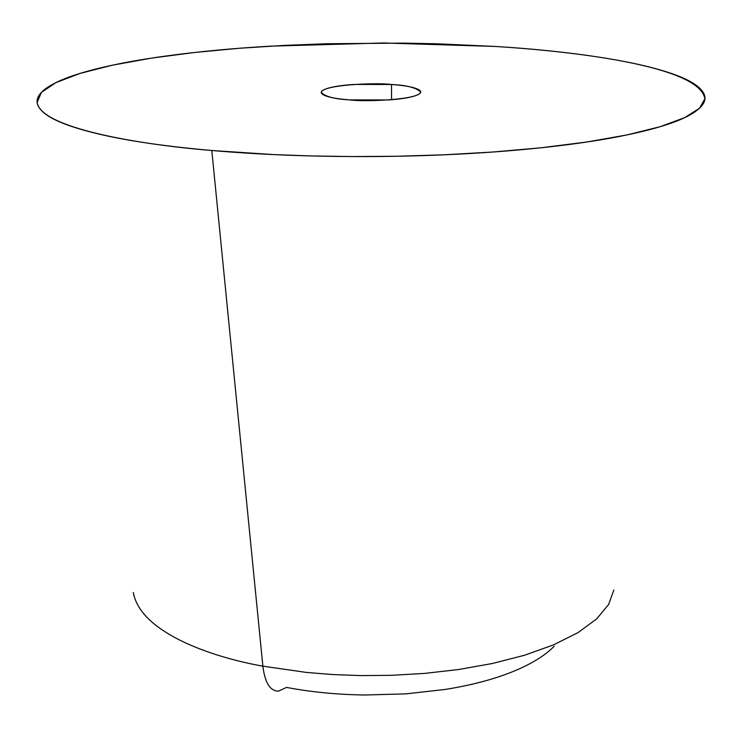 <?xml version="1.0" encoding="UTF-8"?>
<svg xmlns="http://www.w3.org/2000/svg" width="742" height="742" viewBox="0 0 742 742"><rect width="100%" height="100%" fill="white"/><g stroke="black" fill="none" stroke-linecap="round" stroke-linejoin="round"><path stroke-width="1.11" d="M613.847 589.955L608.625 604.489L596.67 618.902L578.111 632.546L553.68 644.817L524.575 655.242L492.308 663.515L458.463 669.544L424.498 673.411L391.6 675.322L360.621 675.591L332.091 674.515L306.27 672.41L262.872 666.168C264.931 682.826 270.162 691.145 278.556 691.117C270.162 691.145 264.931 682.826 262.872 666.168L306.27 672.41L332.091 674.515L360.621 675.591L391.6 675.322L424.498 673.411L458.463 669.544L492.308 663.515L524.575 655.242L553.68 644.817L578.111 632.546L596.67 618.902L608.625 604.489L613.847 589.955M495.164 46.449C565.914 50.688 699.873 65.12 704.854 98.825L699.585 108.184L684.755 117.607L660.297 126.659L627.027 134.923L586.551 142.047L541.011 147.788L492.762 152.027L444.022 154.809L396.645 156.265L351.977 156.562L310.889 155.941L273.798 154.596L211.804 150.496L262.872 666.168L211.804 150.496C167.794 146.61 131.399 141.416 102.609 134.914C74.089 128.422 54.908 121.363 45.077 113.749C35.384 106.152 34.512 98.695 42.47 91.349C50.419 84.041 65.398 77.344 87.398 71.269C109.334 65.203 136.101 60.037 167.711 55.78C199.236 51.523 233.48 48.313 270.44 46.152L383.419 42.98L495.164 46.449C531.309 48.712 564.282 52.033 594.101 56.411C624.003 60.788 648.591 66.084 667.856 72.28C687.185 78.504 699.038 85.33 703.407 92.75C707.747 100.207 703.008 107.748 689.188 115.372C675.183 123.024 651.995 130.035 619.616 136.417C586.959 142.798 547.429 147.797 501.017 151.414C454.401 154.995 405.596 156.72 354.611 156.571C303.645 156.376 256.046 154.355 211.804 150.496C136.574 144.365 40.337 127.661 37.174 102.322L41.376 92.444L55.836 82.65L80.025 73.421L112.58 65.148L151.451 58.126L194.367 52.506L239.054 48.295L283.611 45.429L326.573 43.741L404.112 43.119L437.854 43.815L495.164 46.449M391.516 84.505L391.563 99.725L391.516 84.505C406.421 85.154 416.114 87.649 420.603 91.971C420.324 99.808 363.793 102.053 349.649 99.882C334.902 99.14 325.469 96.683 321.351 92.49C321.852 84.607 377.632 82.445 391.516 84.505L354.286 84.43C341.645 85.256 332.342 86.703 326.378 88.78C320.405 90.867 319.626 93 324.041 95.171C328.53 97.35 337.063 98.927 349.649 99.882L388.316 99.966C401.394 99.066 410.734 97.536 416.345 95.375C421.883 93.214 422.179 91.081 417.254 88.966C412.329 86.86 403.75 85.376 391.516 84.505M133.328 592.468C140.117 632.045 210.209 656.837 262.872 666.168C210.209 656.837 140.117 632.045 133.328 592.468L134.117 596.318M554.181 646.217C544.878 655.789 530.808 664.368 511.971 671.955C493.04 679.533 470.771 685.367 445.154 689.439L405.865 693.872L365.018 695.004C337.285 694.623 311.13 692.091 286.542 687.407L278.556 691.117M321.36 93.065L321.351 92.49M420.593 92.62L420.603 91.971"/></g></svg>
